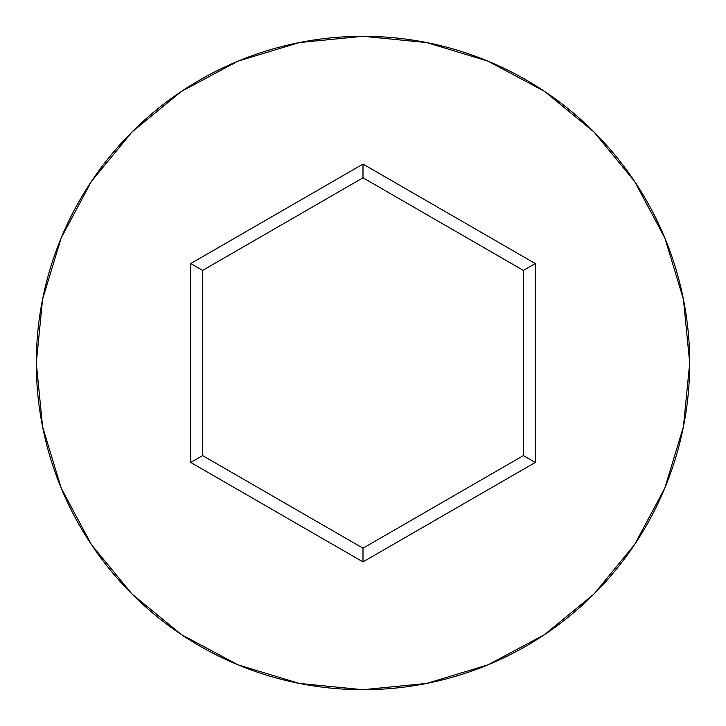 <?xml version="1.0" encoding="UTF-8"?>
<svg xmlns="http://www.w3.org/2000/svg" width="726" height="726" viewBox="0 0 726 726"><rect width="100%" height="100%" fill="white"/><g stroke="black" fill="none" stroke-linecap="round" stroke-linejoin="round"><path stroke-width="1.09" d="M36.3 363A326.7 326.7 0 0 1 363 36.3A326.7 326.7 0 0 1 689.7 363A326.7 326.7 0 0 0 363 36.3A326.7 326.7 0 0 0 36.3 363L42.58 426.734L61.166 488.026L91.358 544.509L131.987 594.013L181.491 634.642L237.974 664.835L299.266 683.42L363 689.7L426.734 683.42L488.026 664.835L544.509 634.642L594.013 594.013L634.642 544.509L664.835 488.026L683.42 426.734L689.7 363L683.42 299.266L664.835 237.974L634.642 181.491L594.013 131.987L544.509 91.358L488.026 61.166L426.734 42.58L363 36.3L299.266 42.58L237.974 61.166L181.491 91.358L131.987 131.987L91.358 181.491L61.166 237.974L42.58 299.266L36.3 363A326.7 326.7 0 0 0 363 689.7A326.7 326.7 0 0 0 689.7 363A326.7 326.7 0 0 1 363 689.7A326.7 326.7 0 0 1 36.3 363M363 561.906L190.738 462.453L190.738 263.547L363 164.094L535.262 263.547L535.262 462.453L363 561.906L535.262 462.453L535.262 263.547L523.382 270.408L523.382 455.592L363 548.194L202.618 455.592L202.618 270.408L363 177.806L523.382 270.408L523.382 455.592L535.262 462.453L523.382 455.592L363 548.194L363 561.906L363 548.194L202.618 455.592L190.738 462.453L363 561.906M523.382 270.408L535.262 263.547L363 164.094L363 177.806L523.382 270.408M363 177.806L363 164.094L190.738 263.547L202.618 270.408L363 177.806M202.618 270.408L190.738 263.547L190.738 462.453L202.618 455.592L202.618 270.408"/></g></svg>
